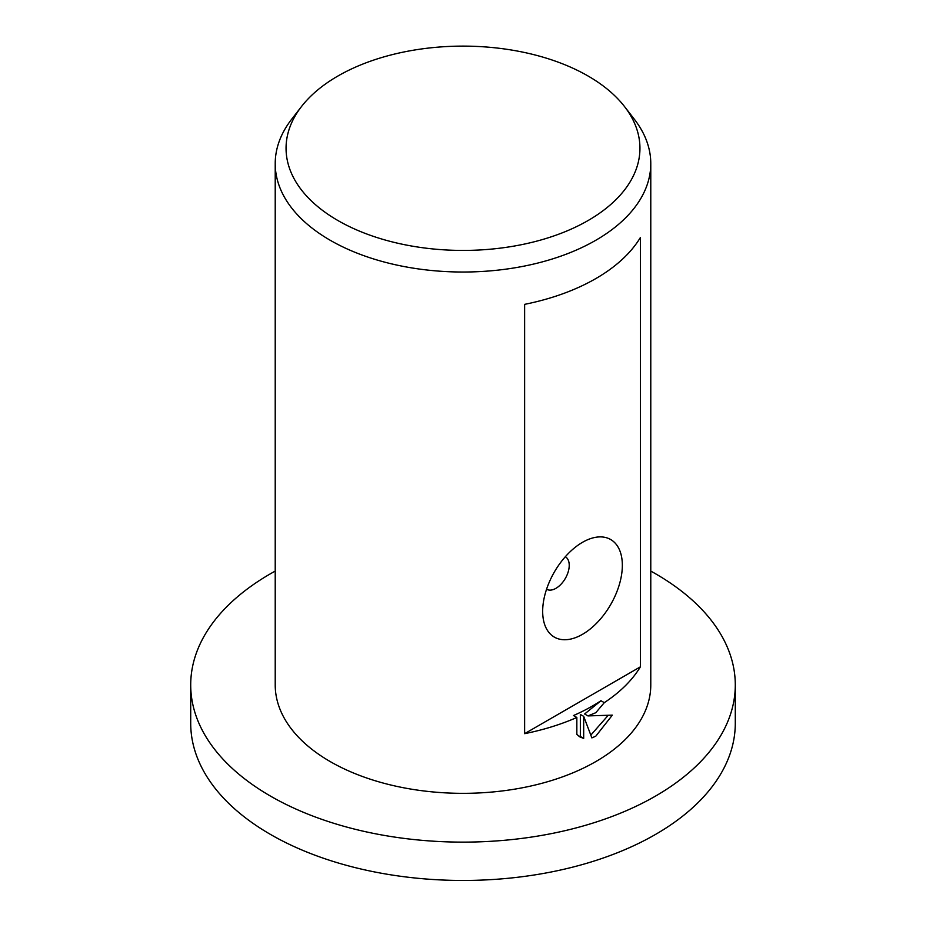 <?xml version="1.0" encoding="UTF-8"?>
<svg xmlns="http://www.w3.org/2000/svg" width="926" height="926" viewBox="0 0 926 926"><rect width="100%" height="100%" fill="white"/><g stroke="black" fill="none" stroke-linecap="round" stroke-linejoin="round"><path stroke-width="1.39" d="M650.781 571.087A272.29 157.2 180 0 1 735.29 684.916A272.29 157.2 180 0 1 655.539 796.082A272.29 157.2 180 0 1 358.802 830.159A272.29 157.2 180 0 1 190.71 684.916A272.29 157.2 180 0 1 270.461 573.761A272.29 157.2 180 0 1 275.219 571.087M735.29 684.916L735.29 723.252A272.29 157.2 180 0 1 655.539 834.419A272.29 157.2 180 0 1 358.802 868.495A272.29 157.2 180 0 1 190.71 723.252L190.71 684.916M588.114 220.515A176.947 102.161 180 0 1 362.656 232.414A176.947 102.161 180 0 1 301.471 106.571A176.947 102.161 180 0 1 337.886 76.036A176.947 102.161 180 0 1 624.529 106.571A176.947 102.161 180 0 1 588.114 220.515M624.529 106.571L634.426 119.35A187.781 108.411 180 0 1 650.781 163.613A187.781 108.411 180 0 1 595.788 240.274A187.781 108.411 180 0 1 391.142 263.771A187.781 108.411 180 0 1 275.219 163.613A187.781 108.411 180 0 1 291.574 119.35L301.471 106.571M546.56 589.249L546.56 589.249A18.775 10.846 120 0 0 555.947 588.323A18.775 10.846 120 0 0 568.217 571.782A18.775 10.846 120 0 0 565.335 556.734A18.775 10.846 120 0 0 565.335 556.723M582.5 634.322A56.336 32.526 -60 0 1 542.671 611.322A56.336 32.526 -60 0 1 582.5 542.323L582.5 542.323A56.336 32.526 -60 0 1 622.341 565.323A56.336 32.526 -60 0 1 582.5 634.322M595.788 712.707L587.952 715.914L612.341 715.138L595.788 736.182L591.876 737.895L583.681 716.354L583.681 738.416L580.023 737.003L576.84 734.387L576.84 717.476A187.781 108.411 180 0 1 524.625 733.67L524.625 304.353A187.781 108.411 0 0 0 595.788 278.599A187.781 108.411 0 0 0 640.387 237.519L640.387 666.836A187.781 108.411 180 0 1 604.296 702.66L595.788 712.707M650.781 163.613L650.781 684.916A187.781 108.411 180 0 1 595.788 761.589A187.781 108.411 180 0 1 391.142 785.086A187.781 108.411 180 0 1 275.219 684.916L275.219 163.613M576.84 717.476L573.483 715.543A183.093 105.703 0 0 0 600.974 700.739L604.296 702.66M578.437 735.904L580.347 736.494L580.347 714.432L583.681 716.354M590.834 735.094L608.046 715.509M587.952 715.914L584.63 713.992L600.974 700.739M580.347 736.494L583.681 738.416M640.387 666.836L524.625 733.67"/></g></svg>

